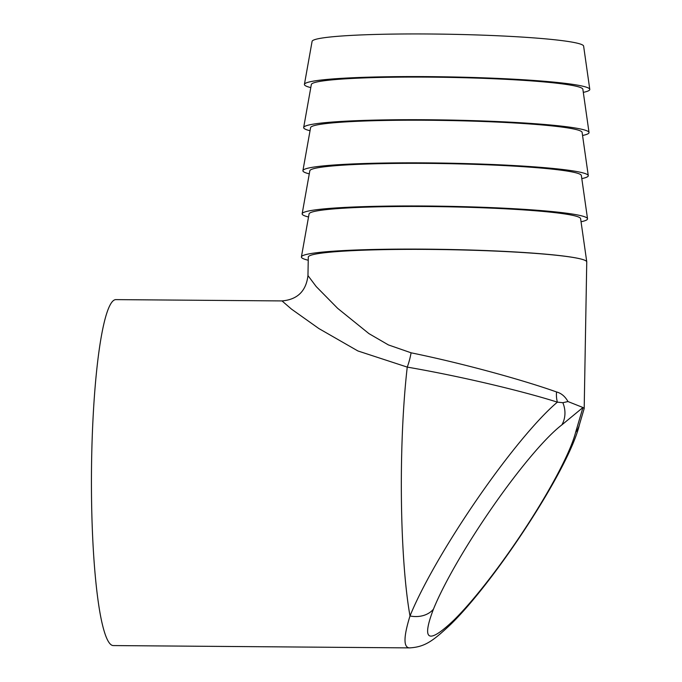 <?xml version="1.0" encoding="UTF-8"?>
<svg xmlns="http://www.w3.org/2000/svg" width="682" height="682" viewBox="0 0 682 682"><rect width="100%" height="100%" fill="white"/><g stroke="black" fill="none" stroke-linecap="round" stroke-linejoin="round"><path stroke-width="1.02" d="M586.742 262.203A142.709 10.111 -179 0 0 586.767 261.879A142.709 10.111 -179 0 0 585.506 260.609A139.247 9.863 1 0 1 586.75 261.956L584.193 408.492L582.948 407.504L575.599 432.405A25.95 23.674 -165.9 0 0 579.504 424.383C569.419 468.193 495.081 581.183 450.708 624.388C432.797 641.191 424.758 647.039 409.498 647.891C403.343 647.499 403.514 636.852 410.001 615.965A152.811 23.06 -56 0 1 557.373 402.15C523.409 391.34 461.91 376.524 407.248 367.104L357.897 350.957L318.844 328.536L291.512 309.134L282.016 300.924L115.991 299.62A172.981 23.179 -89.6 0 0 92.965 419.865A172.981 23.179 -89.6 0 0 100.109 613.527A172.981 23.179 -89.6 0 0 113.272 645.573L409.865 647.891M583.306 92.36A142.709 10.111 -179 0 0 589.785 89.351L583.622 46.112A135.795 9.625 -179 0 0 582.419 44.901A135.795 9.625 -179 0 0 439.651 34.1A135.795 9.625 -179 0 0 312.092 41.372L304.419 84.372A142.709 10.111 -179 0 0 310.787 87.603M589.785 89.351A142.709 10.111 -179 0 0 588.523 88.089A142.709 10.111 -179 0 0 438.483 76.734A142.709 10.111 -179 0 0 304.419 84.372M582.556 135.488A142.709 10.111 -179 0 0 589.026 132.487L582.863 89.24A135.795 9.625 -179 0 0 581.661 88.038A135.795 9.625 -179 0 0 438.901 77.228A135.795 9.625 -179 0 0 311.342 84.5L303.669 127.5A142.709 10.111 -179 0 0 310.037 130.731M589.026 132.487A142.709 10.111 -179 0 0 587.765 131.217A142.709 10.111 -179 0 0 437.725 119.862A142.709 10.111 -179 0 0 303.669 127.5M581.806 178.616A142.709 10.111 -179 0 0 588.276 175.615L582.113 132.368A135.795 9.625 -179 0 0 580.911 131.166A135.795 9.625 -179 0 0 438.142 120.364A135.795 9.625 -179 0 0 310.591 127.628L302.919 170.636A142.709 10.111 -179 0 0 309.278 173.859M588.276 175.615A142.709 10.111 -179 0 0 587.014 174.353A142.709 10.111 -179 0 0 436.974 162.998A142.709 10.111 -179 0 0 302.919 170.636M581.047 221.752A142.709 10.111 -179 0 0 587.526 218.743L581.362 175.496A135.795 9.625 -179 0 0 580.16 174.294A135.795 9.625 -179 0 0 437.392 163.492A135.795 9.625 -179 0 0 309.833 170.764L302.16 213.764A142.709 10.111 -179 0 0 308.528 216.995M587.526 218.743A142.709 10.111 -179 0 0 586.264 217.481A142.709 10.111 -179 0 0 436.224 206.126A142.709 10.111 -179 0 0 302.16 213.764M586.767 261.879L580.604 218.632A135.795 9.625 -179 0 0 579.402 217.43A135.795 9.625 -179 0 0 436.642 206.62A135.795 9.625 -179 0 0 309.082 213.892L301.41 256.892A142.709 10.111 -179 0 0 308.23 260.234M567.97 401.545L562.846 402.704A25.95 23.384 52.5 0 1 561.84 424.912L582.948 407.504L567.97 401.545C565.088 396.404 561.277 393.207 556.546 391.962C523.733 380.258 464.05 363.651 411.101 352.807L388.39 344.913L368.928 333.609L337.65 308.341L316.201 286.559L307.966 275.588L308.29 257.097A139.247 9.863 1 0 1 438.313 249.518A139.247 9.863 1 0 1 585.506 260.609A142.709 10.111 -179 0 0 435.466 249.254A142.709 10.111 -179 0 0 301.41 256.892M450.708 624.388A25.95 20.537 -134.6 0 0 453.752 620.262C428.117 644.609 421.348 640.918 433.437 609.188A129.887 19.599 -56 0 1 492.967 506.385A129.887 19.599 -56 0 1 561.84 424.912M411.101 352.807A25.95 6.684 -80 0 1 407.248 367.104A172.981 23.179 -89.6 0 0 410.001 615.965A25.95 20.972 22 0 0 433.437 609.188M562.846 402.704L557.373 402.15A25.95 20.324 -72.7 0 1 556.546 391.962M575.599 432.405A129.887 19.599 -56 0 1 527.331 525.114A129.887 19.599 -56 0 1 453.752 620.262M579.504 424.383L584.184 408.535M307.966 275.588C306.09 291.137 297.446 299.586 282.016 300.924"/></g></svg>
